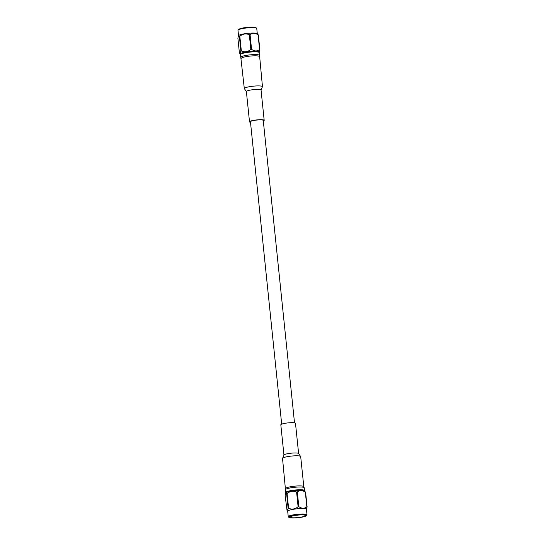 <?xml version="1.0" encoding="UTF-8"?>
<svg xmlns="http://www.w3.org/2000/svg" width="545" height="545" viewBox="0 0 545 545"><rect width="100%" height="100%" fill="white"/><g stroke="black" fill="none" stroke-linecap="round" stroke-linejoin="round"><path stroke-width="0.82" d="M281.683 424.146L250.434 121.739A6.445 1.022 -5.9 0 1 256.743 120.064A6.445 1.022 -5.9 0 1 263.255 120.418L294.511 422.825M259.863 49.636A10.92 1.73 174.1 0 0 259.59 49.554L258.071 34.88A10.92 1.73 -5.9 0 1 258.344 34.962L259.863 49.636L259.12 52.238A9.428 1.492 -5.9 0 1 259.025 52.354M251.572 49.343A10.92 1.73 174.1 0 0 251.211 49.37A10.92 1.73 174.1 0 0 250.843 49.404L249.324 34.73A10.92 1.73 -5.9 0 1 250.06 34.669L251.572 49.343C254.44 51.366 257.111 51.434 259.59 49.554M241.346 50.964A10.92 1.73 174.1 0 0 240.883 51.101L239.371 36.426A10.92 1.73 -5.9 0 1 239.827 36.283L241.346 50.964C244.698 52.395 247.866 51.877 250.843 49.404M239.371 36.426L238.431 35.854L237.879 38.191L239.398 52.865L239.814 53.478L240.883 51.101M249.324 34.73C245.972 33.293 242.804 33.81 239.827 36.283M258.071 34.88C255.21 32.857 252.539 32.782 250.06 34.669M238.431 35.854L238.621 35.582A9.428 1.492 -5.9 0 1 249.297 33.204A9.428 1.492 -5.9 0 1 257.206 33.661L258.344 34.962M238.09 30.091L238.635 29.437A8.809 1.397 -5.9 0 1 248.581 27.25A8.809 1.397 -5.9 0 1 255.932 27.645L256.6 28.177A9.428 1.492 174.1 0 0 248.731 27.747A9.428 1.492 174.1 0 0 238.09 30.091A9.428 1.492 174.1 0 0 237.995 30.336L238.547 35.691M257.301 33.756L256.743 28.401A9.428 1.492 174.1 0 0 256.6 28.177M240.658 54.248A9.428 1.492 -5.9 0 1 240.543 54.159A9.428 1.492 -5.9 0 1 251.177 51.38A9.428 1.492 -5.9 0 1 259.12 52.238M254.658 51.836A6.479 1.022 174.1 0 0 250.748 51.891A6.479 1.022 174.1 0 0 244.828 52.851M240.767 57.32A9.435 1.492 174.1 0 1 240.87 57.068A9.435 1.492 174.1 0 1 250.748 54.793A9.435 1.492 174.1 0 1 259.543 55.379L259.257 52.64A9.435 1.492 174.1 0 0 250.482 52.048A9.435 1.492 174.1 0 0 240.583 54.323A9.435 1.492 174.1 0 0 240.488 54.575L244.31 88.556L246.381 91.54L249.515 121.835A7.371 1.165 174.1 0 0 250.489 122.305M263.317 120.976A7.371 1.165 174.1 0 0 264.182 120.322A7.371 1.165 174.1 0 0 257.322 119.859A7.371 1.165 174.1 0 0 249.59 121.637A7.371 1.165 174.1 0 0 249.515 121.835M296.575 517.689A7.712 1.219 174.1 0 0 305.364 515.57A7.712 1.219 174.1 0 0 297.57 515.148A7.712 1.219 174.1 0 0 290.022 517.157A7.712 1.219 174.1 0 0 296.575 517.689M286.629 493.729L285.689 493.157L285.137 495.494L287.072 510.781L288.142 508.403L286.629 493.729A10.92 1.73 -5.9 0 1 287.086 493.586L288.605 508.267A10.92 1.73 174.1 0 0 288.142 508.403M296.582 492.033A10.92 1.73 -5.9 0 1 296.95 491.999A10.92 1.73 -5.9 0 1 297.318 491.971L298.83 506.646A10.92 1.73 174.1 0 0 298.101 506.707L296.582 492.033C293.23 490.595 290.063 491.113 287.086 493.586M305.329 492.183A10.92 1.73 -5.9 0 1 305.602 492.264L307.121 506.939A10.92 1.73 174.1 0 0 306.849 506.857L305.329 492.183C302.468 490.159 299.798 490.091 297.318 491.971M285.689 493.157L285.88 492.884A9.428 1.492 174.1 0 1 296.555 490.507A9.428 1.492 174.1 0 1 304.457 490.97L305.602 492.264M307.121 506.939L306.454 509.439M298.83 506.646C301.698 508.669 304.369 508.744 306.849 506.857M288.605 508.267C291.957 509.704 295.124 509.18 298.101 506.707M307.005 514.787L306.447 509.337A9.428 1.492 174.1 0 0 298.435 508.683A9.428 1.492 174.1 0 0 287.692 511.271L288.257 516.728A9.428 1.492 -5.9 0 1 298.994 514.139A9.428 1.492 -5.9 0 1 307.005 514.787A9.428 1.492 -5.9 0 1 306.91 515.039L306.365 515.693A8.809 1.397 174.1 0 0 298.967 514.848A8.809 1.397 174.1 0 0 289.068 517.478A8.809 1.397 174.1 0 0 297.836 517.75A8.809 1.397 174.1 0 0 306.365 515.693M289.068 517.478L288.4 516.953A9.428 1.492 -5.9 0 1 288.257 516.728M297.045 515.209L298.088 515.1M290.124 491.379A6.479 1.022 -5.9 0 1 296.064 490.405A6.479 1.022 -5.9 0 1 299.995 490.357M285.975 492.775A9.435 1.492 -5.9 0 1 285.743 492.489A9.435 1.492 -5.9 0 1 294.974 490.037A9.435 1.492 -5.9 0 1 304.512 490.548A9.435 1.492 -5.9 0 1 304.417 490.807A9.435 1.492 -5.9 0 1 304.342 490.881M280.818 424.807A7.371 1.165 -5.9 0 1 288.033 422.893A7.371 1.165 -5.9 0 1 295.485 423.295L298.619 453.59A7.371 1.165 -5.9 0 0 291.153 453.188A7.371 1.165 -5.9 0 0 283.952 455.109L280.818 424.807M259.543 55.379L262.465 86.675A9.129 1.444 174.1 0 0 253.956 86.11A9.129 1.444 174.1 0 0 244.405 88.31A9.129 1.444 174.1 0 0 244.31 88.556M262.465 86.675L261.048 90.027A7.371 1.165 174.1 0 0 254.174 89.564A7.371 1.165 174.1 0 0 246.456 91.342A7.371 1.165 174.1 0 0 246.381 91.54M259.359 56.578A9.129 1.444 174.1 0 0 250.864 56.012A9.129 1.444 174.1 0 0 241.292 58.213A9.129 1.444 174.1 0 0 241.197 58.458M285.743 492.489L282.535 458.447A9.129 1.444 -5.9 0 1 291.446 456.076A9.129 1.444 -5.9 0 1 300.69 456.574L298.619 453.59M285.641 488.552A9.129 1.444 -5.9 0 1 294.572 486.174A9.129 1.444 -5.9 0 1 303.803 486.671L300.69 456.574M285.457 489.751A9.435 1.492 -5.9 0 1 294.668 487.291A9.435 1.492 -5.9 0 1 304.233 487.809L303.803 486.671M240.543 54.159L239.814 53.478M261.048 90.027L264.182 120.322M287.699 511.374L287.072 510.781M282.535 458.447L283.952 455.102M304.512 490.548L304.233 487.809"/></g></svg>

